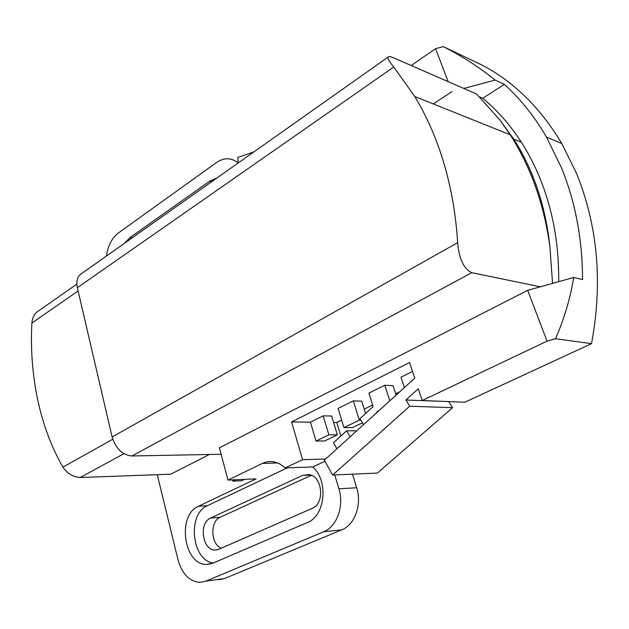 <?xml version="1.0" encoding="UTF-8"?>
<svg xmlns="http://www.w3.org/2000/svg" width="629" height="629" viewBox="0 0 629 629"><rect width="100%" height="100%" fill="white"/><g stroke="black" fill="none" stroke-linecap="round" stroke-linejoin="round"><path stroke-width="0.94" d="M360.865 420.164L359.356 420.141L353.333 400.862L361.73 401.168L365.606 413.481M353.333 400.862L338.095 408.433L343.961 427.563L359.356 420.141M343.961 427.563L352.405 427.634L362.43 422.822M377.156 412.286L376.818 411.712L377.754 411.736M376.818 411.712L378.878 410.721M558.678 281.674C559.055 245.035 553.001 211.029 540.523 179.658C535.106 166.166 528.69 153.649 521.276 142.099C510.095 124.825 497.248 110.217 482.734 98.281L479.573 96.905M533.101 177.016C527.66 163.398 521.221 150.771 513.767 139.119L499.733 119.769L510.237 134.795C518.65 147.909 525.93 162.18 532.087 177.598C540.696 199.291 546.64 222.485 549.927 247.189C547.364 222.21 541.758 198.819 533.101 177.016M504.387 84.396L495.109 80.08C479.502 67.382 462.236 56.225 443.311 46.617L481.319 64.716C513.39 81.243 540.209 107.512 561.776 143.514L576.573 173.494C597.841 226.11 602.834 282.83 591.535 343.654L555.509 338.74C564.433 318.235 570.479 297.816 573.648 277.491L582.548 279.535C582.43 239.256 575.393 201.98 561.438 167.691L546.499 137.13C534.501 116.507 520.466 98.934 504.387 84.396L482.734 98.281M350.086 436.825L346.61 430.81L333.472 442.8L336.885 448.799M389.799 400.815L384.759 385.239L368.885 393.133L373.162 406.586L359.961 418.631L363.507 424.654M384.759 385.239L393.031 385.711L396.097 395.106M412.498 371.456L400.964 377.188L404.392 387.582M323.149 415.855L331.656 416.028L337.372 434.843L328.873 434.843L323.149 415.855L310.443 422.177L316.033 441.039L328.873 434.843M356.674 430.849L346.61 430.81M312.196 508.35C325.154 503.609 322.496 476.224 309.028 474.565L302.659 475.359L210.621 518.021C198.599 522.699 202.271 550.383 214.992 550.061L218.68 549.337L312.196 508.35M311.308 475.272L220.205 517.258C209.874 521.26 210.605 544.164 221.259 548.205M253.825 151.935L237.809 157.439L238.202 162.966M443.311 46.617L435.598 48.661L411.201 65.518M573.648 277.491L540.319 286.8L471.797 272.687C463.754 268.929 459.044 258.928 457.66 242.692C455.412 207.256 448.705 174.398 437.54 144.12C431.148 126.893 423.569 111.026 414.794 96.52L393.77 67.012C389.367 61.744 387.503 58.418 388.179 57.035C388.793 56.272 390.538 56.508 393.4 57.758L476.538 94.004L499.733 119.769M463.832 88.461L495.109 80.08M549.927 247.189L552.553 283.38M591.535 343.654L464.784 402.245L422.208 400.516L547.033 341.13L555.509 338.74M448.988 401.601L405.862 400.013L418.301 388.832L422.208 400.516M448.823 401.75L452.597 407.663L409.707 406.232L405.862 400.013M452.597 407.663L377.4 473.071L332.647 475.037L409.707 406.232M310.443 422.177L291.589 421.933L409.518 362.548L414.747 378.194L324.336 460.176L332.647 475.037M213.2 563.034C191.491 560.29 187.088 513.775 207.444 505.661L287.327 467.827M316.033 441.039L324.58 440.976L337.372 434.843M341.681 420.133L336.798 422.515L333.614 422.476M399.753 391.788L395.665 393.785M372.667 405.013L364.23 409.125M218.782 579.773L224.49 578.562L341.689 529.862C354.819 524.869 362.139 504.521 356.682 487.75L352.539 474.164M340.91 436.007L336.798 422.515M433.271 103.927L451.968 91.637M435.598 48.661L448.155 81.628M540.319 286.8L527.676 290.331L547.033 341.13M527.676 290.331L219.427 447.856L227.989 480.1L262.403 463.408C266.35 461.521 270.439 461.049 274.676 461.977L280.157 464.116L285.181 467.905L302.557 459.665L291.589 421.933M285.181 467.905L312.762 466.954C328.731 480.682 325.319 516 307.337 522.542L212.948 563.144L206.76 564.394C183.621 565.353 176.796 514.97 198.473 506.266L256.042 478.858L227.989 480.1M324.957 461.269L312.762 466.954M302.557 459.665L325.57 459.052M334.746 474.942L338.897 488.804C344.362 505.913 336.947 526.654 323.715 531.733L205.817 581.165L200.093 582.383C189.478 581.581 182.151 574.159 178.109 560.109L157.258 474.698M106.443 256.042C107.889 245.727 111.883 238.029 118.433 232.927L216.407 162.604C223.515 157.785 230.277 157.517 236.693 161.81L238.155 163.005M124.448 243.329L130.085 237.518L209.559 181.27L216.879 178.031M81.668 273.544L80.3 274.503C77.123 277.468 76.14 281.871 77.351 287.697L112.111 436.974C115.807 448.642 122.388 454.979 131.854 455.97L221.133 454.272M232.526 479.896L232.864 481.161L235.789 479.754M232.864 481.161L241.646 480.76L244.571 479.361M38.259 311.127L37.064 311.968C33.958 314.665 32.228 318.36 31.882 323.047C30.522 349.15 32.433 374.593 37.614 399.368C42.851 424.15 51.287 446.747 62.916 467.158C67.201 473.503 72.956 476.963 80.174 477.513L170.726 474.203L209.378 454.492M310.663 475.013L302.659 475.359M220.205 517.258L210.621 518.021M207.444 505.661L198.473 506.266M277.782 462.968L262.403 463.408M356.682 487.75L338.897 488.804M341.689 529.862L323.715 531.733M224.49 578.562L205.817 581.165M211.596 181.765L209.559 181.27M132.153 237.88L130.085 237.518M77.351 287.697L393.77 67.012M112.111 436.974L457.66 242.692M131.854 455.97L471.797 272.687M123.944 453.698L80.174 477.513M112.748 439.239L62.916 467.158M78.106 290.944L31.882 323.047M521.276 142.099L513.767 139.119M217.367 549.793L214.992 550.061M561.776 143.514L546.499 137.13M510.237 134.795L414.794 96.52M210.739 563.906L206.76 564.394M238.147 162.196L236.693 161.81M80.3 274.503L388.179 57.035M76.84 284.096L37.064 311.968"/></g></svg>

